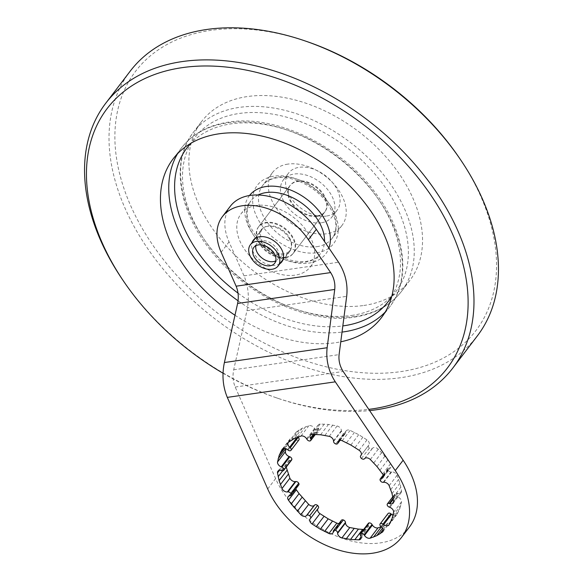 <?xml version="1.0" encoding="UTF-8"?>
<svg xmlns="http://www.w3.org/2000/svg" width="583" height="583" viewBox="0 0 583 583"><rect width="100%" height="100%" fill="white"/><g stroke="black" fill="none" stroke-linecap="round" stroke-linejoin="round"><path stroke-width="0.44" stroke-dasharray="2.92 2.19" d="M321.255 222.786A30.556 20.369 37.3 0 1 288.906 208.641A30.556 20.369 37.3 0 1 283.389 179.877A30.556 20.369 37.3 0 1 294.116 174.033A30.556 20.369 37.3 0 1 326.465 188.185A30.556 20.369 37.3 0 1 331.982 216.949A30.556 20.369 37.3 0 1 321.255 222.786M326.385 216.06A30.556 20.369 37.3 0 1 294.036 201.907A30.556 20.369 37.3 0 1 288.519 173.151A30.556 20.369 37.3 0 1 299.247 167.306A30.556 20.369 37.3 0 1 331.596 181.459A30.556 20.369 37.3 0 1 337.112 210.215A30.556 20.369 37.3 0 1 326.385 216.06M285.794 257.227A21.826 14.546 37.3 0 1 262.693 247.119A21.826 14.546 37.3 0 1 258.75 226.576A21.826 14.546 37.3 0 1 266.416 222.4A21.826 14.546 37.3 0 1 289.518 232.508A21.826 14.546 37.3 0 1 293.46 253.051A21.826 14.546 37.3 0 1 285.794 257.227M317.378 215.827A21.826 14.546 37.3 0 1 294.269 205.719A21.826 14.546 37.3 0 1 290.327 185.175A21.826 14.546 37.3 0 1 297.993 181A21.826 14.546 37.3 0 1 321.102 191.107A21.826 14.546 37.3 0 1 325.037 211.651A21.826 14.546 37.3 0 1 317.378 215.827M283.855 253.743A17.461 11.638 37.3 0 1 265.374 245.662A17.461 11.638 37.3 0 1 262.219 229.221A17.461 11.638 37.3 0 1 268.355 225.883A17.461 11.638 37.3 0 1 286.836 233.972A17.461 11.638 37.3 0 1 289.991 250.406A17.461 11.638 37.3 0 1 283.855 253.743M255.901 245.691A13.096 8.73 37.3 0 1 257.008 243.257A13.096 8.73 37.3 0 1 261.607 240.75A13.096 8.73 37.3 0 1 275.468 246.813A13.096 8.73 37.3 0 1 277.836 259.144A13.096 8.73 37.3 0 1 275.781 260.849M285.4 257.744A21.826 14.546 -142.7 0 0 293.067 253.569A21.826 14.546 -142.7 0 0 289.124 233.025A21.826 14.546 -142.7 0 0 266.016 222.917A21.826 14.546 -142.7 0 0 258.356 227.093A21.826 14.546 -142.7 0 0 262.299 247.637A21.826 14.546 -142.7 0 0 285.4 257.744M316.984 216.344A21.826 14.546 -142.7 0 0 324.644 212.168A21.826 14.546 -142.7 0 0 320.701 191.625A21.826 14.546 -142.7 0 0 297.6 181.517A21.826 14.546 -142.7 0 0 289.933 185.693A21.826 14.546 -142.7 0 0 293.876 206.236A21.826 14.546 -142.7 0 0 316.984 216.344M256.331 205.507A43.659 29.099 -142.7 0 0 240.998 213.859A43.659 29.099 -142.7 0 0 248.883 254.939A43.659 29.099 -142.7 0 0 295.093 275.154A43.659 29.099 -142.7 0 0 310.418 266.81A43.659 29.099 -142.7 0 0 302.541 225.723A43.659 29.099 -142.7 0 0 256.331 205.507M234.978 315.235A130.971 87.297 -142.7 0 0 335.436 342.731A130.971 87.297 -142.7 0 0 340.764 341.806M122.641 279.818A218.282 145.495 -142.7 0 0 278.098 398.393A218.282 145.495 -142.7 0 0 369.615 410.592M223.005 373.222A213.917 142.58 -142.7 0 0 276.153 397.73A213.917 142.58 -142.7 0 0 368.777 409.353M130.177 71.206A218.282 145.495 -142.7 0 0 169.595 276.626A218.282 145.495 -142.7 0 0 400.645 377.704A218.282 145.495 -142.7 0 0 477.295 335.968M306.847 41.531A213.917 142.58 -142.7 0 0 210.74 30.367A213.917 142.58 -142.7 0 0 140.219 224.827A213.917 142.58 -142.7 0 0 400.681 371.633A213.917 142.58 -142.7 0 0 459.2 157.738M363.858 305.47A130.971 87.297 -142.7 0 0 409.842 280.43A130.971 87.297 -142.7 0 0 386.194 157.177A130.971 87.297 -142.7 0 0 247.564 96.53A130.971 87.297 -142.7 0 0 201.58 121.57A130.971 87.297 -142.7 0 0 225.227 244.824A130.971 87.297 -142.7 0 0 363.858 305.47M287.907 164.107A43.659 29.099 -142.7 0 0 272.582 172.451A43.659 29.099 -142.7 0 0 280.459 213.538A43.659 29.099 -142.7 0 0 326.669 233.754A43.659 29.099 -142.7 0 0 342.002 225.41A43.659 29.099 -142.7 0 0 334.117 184.323A43.659 29.099 -142.7 0 0 287.907 164.107M230.343 206.229A56.755 37.829 -142.7 0 0 229.039 241.901L244.015 275.846C248.518 286.792 249.495 298.409 246.937 310.703L233.696 369.79C232.471 375.882 232.974 381.632 235.197 387.032L275.599 478.592A82.946 55.29 -142.7 0 0 283.783 493.298A82.946 55.29 -142.7 0 0 409.419 527.068M279.869 263.669A17.898 11.93 37.3 0 1 253.729 252.993A17.898 11.93 37.3 0 1 252.104 242.492M289.314 238.651A17.898 11.93 -142.7 0 0 275.067 227.137A17.898 11.93 -142.7 0 0 261.235 229.789A17.898 11.93 -142.7 0 0 261.621 242.645A17.898 11.93 -142.7 0 0 275.876 254.152A17.898 11.93 -142.7 0 0 289.7 251.506A17.898 11.93 -142.7 0 0 289.314 238.651M298.766 484.939A2.412 1.603 37.3 0 1 298.008 485.384L297.41 485.501A4.365 2.908 -142.7 0 0 296.026 486.309A4.365 2.908 -142.7 0 0 295.821 488.802M318.376 508.085L318.056 508.493A4.365 2.908 -142.7 0 0 318.034 508.522A4.365 2.908 -142.7 0 0 317.917 508.682M338.912 523.563A4.365 2.908 -142.7 0 0 340.727 522.696A4.365 2.908 -142.7 0 0 341.142 521.508L341.179 520.932A2.412 1.603 37.3 0 1 341.412 520.284M363.654 529.459L366.722 529.488A4.365 2.908 -142.7 0 0 368.638 528.621A4.365 2.908 -142.7 0 0 368.624 525.64L368.303 525.006A2.412 1.603 37.3 0 1 368.303 523.366M381.224 526.806L384.656 525.334L390.391 521.705A4.365 2.908 -142.7 0 0 390.734 521.362A4.365 2.908 -142.7 0 0 389.364 516.669L388.774 516.152A2.412 1.603 37.3 0 1 387.972 513.645M393.037 515.117A4.365 2.908 -142.7 0 0 396.834 514.621A4.365 2.908 -142.7 0 0 396.928 514.49L399.843 508.544L401.498 501.883A4.365 2.908 -142.7 0 0 397.803 497.015L397.103 496.745A2.412 1.603 37.3 0 1 395.063 494.26A2.412 1.603 37.3 0 1 395.296 493.524A2.412 1.603 37.3 0 1 397.11 493.152L397.817 493.364A4.365 2.908 -142.7 0 0 401.126 492.701A4.365 2.908 -142.7 0 0 401.527 491.003L399.923 483.241L397.045 475.334A4.365 2.908 -142.7 0 0 391.689 471.924L391.062 471.99A2.412 1.603 37.3 0 1 388.212 470.321A2.412 1.603 37.3 0 1 388.161 468.594A2.412 1.603 37.3 0 1 388.919 468.149L389.517 468.032A4.365 2.908 -142.7 0 0 390.901 467.223A4.365 2.908 -142.7 0 0 390.574 463.704L384.875 456.205L378.243 449.165A4.365 2.908 -142.7 0 0 372.646 448.138L372.267 448.509A2.412 1.603 37.3 0 1 369.382 448.116A2.412 1.603 37.3 0 1 368.543 445.463A2.412 1.603 37.3 0 1 368.551 445.448L368.879 445.04A4.365 2.908 -142.7 0 0 368.901 445.011A4.365 2.908 -142.7 0 0 366.999 439.903L358.727 434.67L350.121 430.392A4.365 2.908 -142.7 0 0 346.2 430.837A4.365 2.908 -142.7 0 0 345.785 432.025L345.748 432.601A2.412 1.603 37.3 0 1 345.522 433.249A2.412 1.603 37.3 0 1 343.598 433.584A2.412 1.603 37.3 0 1 341.456 431.143L341.427 430.545A4.365 2.908 -142.7 0 0 337.112 425.984L328.491 424.424L320.213 424.045A4.365 2.908 -142.7 0 0 318.289 424.912A4.365 2.908 -142.7 0 0 318.303 427.893L318.624 428.527A2.412 1.603 37.3 0 1 318.631 430.167A2.412 1.603 37.3 0 1 317.786 430.626A2.412 1.603 37.3 0 1 314.9 429.059L314.529 428.439A4.365 2.908 -142.7 0 0 308.932 425.67L302.271 428.199L296.536 431.821A4.365 2.908 -142.7 0 0 296.193 432.171A4.365 2.908 -142.7 0 0 297.563 436.856L297.811 437.075M298.853 440.027A2.412 1.603 37.3 0 1 295.996 439.764L295.377 439.276A4.365 2.908 -142.7 0 0 290.101 438.912A4.365 2.908 -142.7 0 0 290.006 439.043L287.084 444.989L285.998 448.764M291.638 460.009A2.412 1.603 37.3 0 1 289.817 460.381L289.11 460.162A4.365 2.908 -142.7 0 0 285.801 460.832A4.365 2.908 -142.7 0 0 285.4 462.53L286.224 467.107M361.074 536.892L366.722 529.488M382.499 528.169L384.656 525.334M383.148 529.553L387.651 523.651M383.089 531.288L390.391 521.705M390.646 521.967L398.539 511.612M391.951 518.892L399.843 508.544M392.935 515.649L400.834 505.293M393.598 512.238L401.498 501.883M389.029 524.838L396.928 514.49M392.993 497.503L400.885 487.148M392.031 493.59L399.923 483.241M390.748 489.647L398.641 479.292M389.153 485.683L397.045 475.334M393.634 501.351L401.527 491.003M379.956 470.255L387.848 459.907M376.982 466.553L384.875 456.205M373.769 462.968L381.668 452.612M370.343 459.513L378.243 449.165M382.681 474.052L390.574 463.704M355.025 447.525L362.918 437.177M350.835 445.026L358.727 434.67M346.557 442.759L354.457 432.404M342.221 440.741L350.121 430.392M359.099 450.258L366.999 439.903M324.877 435.406L332.776 425.058M320.599 434.772L328.491 424.424M316.401 434.437L324.301 424.089M312.313 434.393L320.213 424.045M329.22 436.332L337.112 425.984M297.6 437.141L305.492 426.792M294.379 438.547L302.271 428.199M291.383 440.231L299.276 429.882M288.643 442.176L296.536 431.821M301.039 436.018L308.932 425.67M284.482 448.4L287.084 444.989M285.765 448.677L286.1 448.24M282.303 449.136L290.006 439.043M283.367 448.502L288.388 441.921M279.439 470.35L285.4 462.53M282.646 470.838L286.042 466.378M246.937 310.703L346.681 296.339M258.218 194.962A43.659 29.099 -142.7 0 0 250.865 200.916A43.659 29.099 -142.7 0 0 258.75 242.003A43.659 29.099 -142.7 0 0 304.96 262.219A43.659 29.099 -142.7 0 0 320.293 253.867A43.659 29.099 -142.7 0 0 324.505 241.471M249.517 195.494A48.025 32.007 -142.7 0 0 257.926 240.743A48.025 32.007 -142.7 0 0 308.873 263.115A48.025 32.007 -142.7 0 0 328.929 248.023M391.754 296.368A126.606 84.382 -142.7 0 0 362.247 179.01A126.606 84.382 -142.7 0 0 231.342 123.822A126.606 84.382 -142.7 0 0 190.991 143.229M385.246 312.014A130.971 87.297 -142.7 0 0 389.714 306.826A130.971 87.297 -142.7 0 0 366.066 183.572A130.971 87.297 -142.7 0 0 227.436 122.926A130.971 87.297 -142.7 0 0 181.444 147.965A130.971 87.297 -142.7 0 0 177.618 153.642M355.564 316.336A130.971 87.297 -142.7 0 0 401.556 291.296A130.971 87.297 -142.7 0 0 377.908 168.042A130.971 87.297 -142.7 0 0 239.278 107.396A130.971 87.297 -142.7 0 0 193.286 132.436A130.971 87.297 -142.7 0 0 216.934 255.689A130.971 87.297 -142.7 0 0 355.564 316.336M351.658 315.439A126.606 84.382 -142.7 0 0 393.394 200.355A126.606 84.382 -142.7 0 0 239.241 113.466A126.606 84.382 -142.7 0 0 197.506 228.558A126.606 84.382 -142.7 0 0 351.658 315.439M316.766 252.76A48.025 32.007 -142.7 0 0 332.601 209.108A48.025 32.007 -142.7 0 0 274.127 176.153A48.025 32.007 -142.7 0 0 258.298 219.806A48.025 32.007 -142.7 0 0 316.766 252.76M316.802 246.689A43.659 29.099 -142.7 0 0 332.135 238.345A43.659 29.099 -142.7 0 0 324.25 197.258A43.659 29.099 -142.7 0 0 278.04 177.043A43.659 29.099 -142.7 0 0 262.707 185.394A43.659 29.099 -142.7 0 0 270.592 226.474A43.659 29.099 -142.7 0 0 316.802 246.689M238.075 300.806A130.971 87.297 -142.7 0 0 342.024 332.091M238.017 293.14A126.606 84.382 -142.7 0 0 342.826 325.919M290.115 495.732L298.008 485.384M289.518 495.849L297.41 485.501M235.197 387.032L343.19 371.488M333.25 531.864L341.142 521.508M333.287 531.281L341.179 520.932M310.156 518.848L318.056 508.493M360.731 535.988L368.624 525.64M360.411 535.354L368.303 525.006M381.471 527.025L389.364 516.669M380.881 526.507L388.774 516.152M389.91 507.363L397.803 497.015M389.211 507.101L397.103 496.745M387.163 504.608L395.063 494.26M383.789 482.279L391.689 471.924M383.162 482.338L391.062 471.99M380.32 480.676L388.212 470.321M393.139 498.37L397.11 493.152M393.292 499.303L397.817 493.364M364.747 458.493L372.646 448.138M364.368 458.857L372.267 448.509M361.482 458.464L369.382 448.116M383.337 475.473L388.919 468.149M383.425 476.02L389.517 468.032M339.342 440.471L345.785 432.025M339.838 440.347L345.748 432.601M335.706 443.94L343.598 433.584M368.543 445.463L361.117 455.199L368.551 445.448M361.023 455.33L368.879 445.04M313.333 434.408L318.303 427.893M314.135 434.415L318.624 428.527M309.886 440.974L317.786 430.626M333.563 441.491L341.456 431.143M333.534 440.894L341.427 430.545M297.221 437.308L297.563 436.856M307.008 439.414L314.9 429.059M306.629 438.788L314.529 428.439M288.104 450.112L295.996 439.764M287.485 449.631L295.377 439.276M281.924 470.729L289.817 460.381M281.217 470.517L289.11 460.162M244.015 275.846L338.534 262.241M233.696 369.79L339.095 354.617M221.139 252.25L229.039 241.901M267.706 488.948L275.599 478.592M283.389 179.877L288.519 173.151M258.75 226.576L290.327 185.175M255.281 238.323L262.219 229.221M253.845 247.396L257.008 243.257M274.673 263.283L277.836 259.144M283.046 259.508L289.991 250.406M293.46 253.051L325.037 211.651M331.982 216.949L337.112 210.215M324.644 212.168L293.067 253.569M310.418 266.81L320.293 253.867C317.298 257.854 312.626 260.361 306.279 261.381C289.795 262.795 274.156 255.864 259.355 240.59C246.66 224.346 243.832 211.126 250.865 200.916L240.998 213.859M173.158 158.831L181.444 147.965C192.55 133.762 208.32 125.134 228.747 122.087C275.919 114.385 340.465 145.604 374.935 192.244C405.236 231.422 411.882 278.659 389.714 306.826L381.42 317.691M276.153 397.73L278.098 398.393M409.842 280.43L401.556 291.296C390.45 305.499 374.68 314.128 354.253 317.174C307.43 324.804 243.461 294.138 208.831 248.008C177.91 208.641 170.914 160.842 193.286 132.436L201.58 121.57M272.582 172.451L262.707 185.394C265.702 181.408 270.374 178.901 276.721 177.881C292.01 175.192 315.25 186.305 326.917 202.709C336.792 217.576 338.526 229.454 332.135 238.345L342.002 225.41M289.933 185.693L258.356 227.093M253.343 240.145L261.235 229.789M288.133 496.658L296.026 486.309M332.835 533.044L340.727 522.696M310.134 518.87L318.034 508.522M360.746 538.969L368.638 528.621M382.842 531.711L390.734 521.362M388.934 524.97L396.834 514.621M392.811 496.774L395.296 493.524M393.234 503.049L401.126 492.701M383.213 475.079L388.161 468.594M383.009 477.572L390.901 467.223M338.308 441.185L346.2 430.837M340.122 440.325L345.522 433.249M361.001 455.359L368.901 445.011M310.396 435.261L318.289 424.912M315.381 434.422L318.631 430.167M288.301 442.526L296.193 432.171M282.201 449.26L290.101 438.912M277.909 471.181L285.801 460.832M281.808 261.854L289.7 251.506"/><path stroke-width="0.87" d="M272.013 269.273A17.461 11.638 37.3 0 1 253.532 261.184A17.461 11.638 37.3 0 1 250.377 244.751A17.461 11.638 37.3 0 1 256.513 241.413A17.461 11.638 37.3 0 1 274.994 249.495A17.461 11.638 37.3 0 1 278.149 265.928A17.461 11.638 37.3 0 1 272.013 269.273M275.781 260.849A13.096 8.73 37.3 0 1 273.238 261.643A13.096 8.73 37.3 0 1 260.747 256.979A13.096 8.73 37.3 0 1 255.901 245.691M270.075 265.79A13.096 8.73 37.3 0 1 256.214 259.726A13.096 8.73 37.3 0 1 253.845 247.396A13.096 8.73 37.3 0 1 258.451 244.896A13.096 8.73 37.3 0 1 272.312 250.96A13.096 8.73 37.3 0 1 274.673 263.283A13.096 8.73 37.3 0 1 270.075 265.79M340.764 341.806A130.971 87.297 -142.7 0 0 381.42 317.691A130.971 87.297 -142.7 0 0 357.773 194.438A130.971 87.297 -142.7 0 0 219.142 133.791A130.971 87.297 -142.7 0 0 173.158 158.831A130.971 87.297 -142.7 0 0 234.978 315.235M369.615 410.592A218.282 145.495 -142.7 0 0 376.173 409.791A218.282 145.495 -142.7 0 0 452.823 368.055A218.282 145.495 -142.7 0 0 413.405 162.635A218.282 145.495 -142.7 0 0 182.355 61.558A218.282 145.495 -142.7 0 0 105.705 103.293A218.282 145.495 -142.7 0 0 122.641 279.818L123.8 281.523A213.917 142.58 -142.7 0 0 223.005 373.222M368.777 409.353A213.917 142.58 -142.7 0 0 372.26 408.894A213.917 142.58 -142.7 0 0 442.781 214.435A213.917 142.58 -142.7 0 0 182.319 67.628A213.917 142.58 -142.7 0 0 123.8 281.523M452.823 368.055L477.295 335.968A218.282 145.495 -142.7 0 0 460.359 159.443A218.282 145.495 -142.7 0 0 304.902 40.868A218.282 145.495 -142.7 0 0 206.827 29.471A218.282 145.495 -142.7 0 0 130.177 71.206L105.705 103.293M460.359 159.443L459.2 157.738A213.917 142.58 -142.7 0 0 306.847 41.531L304.902 40.868M401.519 537.424L409.419 527.068A82.946 55.29 -142.7 0 0 403.145 460.235L343.19 371.488C339.838 366.248 338.475 360.622 339.095 354.617L346.681 296.339C348.029 284.227 345.318 272.859 338.534 262.241L316.307 229.338A56.755 37.829 -142.7 0 0 230.343 206.229L222.451 216.577A56.755 37.829 37.3 0 1 308.407 239.686L330.634 272.589C333.993 277.829 335.356 283.455 334.737 289.459L327.143 347.738C325.795 359.849 328.513 371.218 335.298 381.836L395.252 470.583A82.946 55.29 37.3 0 1 401.519 537.424A82.946 55.29 37.3 0 1 275.89 503.646A82.946 55.29 37.3 0 1 267.706 488.948L227.304 397.387C222.801 386.442 221.831 374.818 224.389 362.531L237.624 303.444C238.848 297.352 238.345 291.602 236.122 286.195L221.139 252.25A56.755 37.829 37.3 0 1 222.451 216.577M252.104 242.492A17.898 11.93 37.3 0 1 253.343 240.145A17.898 11.93 37.3 0 1 267.167 237.492A17.898 11.93 37.3 0 1 281.421 249.007A17.898 11.93 37.3 0 1 281.808 261.854A17.898 11.93 37.3 0 1 279.869 263.669M291.187 503.974L288.461 500.178A4.365 2.908 37.3 0 1 288.133 496.658A4.365 2.908 37.3 0 1 289.518 495.849L290.115 495.732A2.412 1.603 -142.7 0 0 290.873 495.288A2.412 1.603 -142.7 0 0 290.822 493.561A2.412 1.603 -142.7 0 0 287.973 491.892L287.353 491.957A4.365 2.908 37.3 0 1 281.99 488.547L279.111 480.64L277.508 472.879A4.365 2.908 37.3 0 1 277.909 471.181A4.365 2.908 37.3 0 1 281.217 470.517L281.924 470.729A2.412 1.603 -142.7 0 0 283.739 470.357A2.412 1.603 -142.7 0 0 283.972 469.628A2.412 1.603 -142.7 0 0 281.932 467.136L281.232 466.866A4.365 2.908 37.3 0 1 277.537 461.998L279.191 455.338L282.114 449.398A4.365 2.908 37.3 0 1 282.201 449.26A4.365 2.908 37.3 0 1 287.485 449.631L288.104 450.112A2.412 1.603 -142.7 0 0 290.953 450.382A2.412 1.603 -142.7 0 0 291.012 450.309A2.412 1.603 -142.7 0 0 290.261 447.729L289.671 447.212A4.365 2.908 37.3 0 1 288.301 442.526A4.365 2.908 37.3 0 1 288.643 442.176L294.379 438.547L301.039 436.018A4.365 2.908 37.3 0 1 306.629 438.788L307.008 439.414A2.412 1.603 -142.7 0 0 309.886 440.974A2.412 1.603 -142.7 0 0 310.732 440.515A2.412 1.603 -142.7 0 0 310.732 438.875L310.411 438.241A4.365 2.908 37.3 0 1 310.396 435.261A4.365 2.908 37.3 0 1 312.313 434.393L320.599 434.772L329.22 436.332A4.365 2.908 37.3 0 1 333.534 440.894L333.563 441.491A2.412 1.603 -142.7 0 0 335.706 443.94A2.412 1.603 -142.7 0 0 337.623 443.597A2.412 1.603 -142.7 0 0 337.856 442.949L337.892 442.373A4.365 2.908 37.3 0 1 338.308 441.185A4.365 2.908 37.3 0 1 342.221 440.741L350.835 445.026L359.099 450.258A4.365 2.908 37.3 0 1 361.001 455.359A4.365 2.908 37.3 0 1 360.979 455.389L360.658 455.804A2.412 1.603 -142.7 0 0 360.644 455.811A2.412 1.603 -142.7 0 0 361.482 458.464A2.412 1.603 -142.7 0 0 364.368 458.857L364.747 458.493A4.365 2.908 37.3 0 1 370.343 459.513L376.982 466.553L382.681 474.052A4.365 2.908 37.3 0 1 383.009 477.572A4.365 2.908 37.3 0 1 381.625 478.381L381.027 478.497A2.412 1.603 -142.7 0 0 380.269 478.942A2.412 1.603 -142.7 0 0 380.32 480.676A2.412 1.603 -142.7 0 0 383.162 482.338L383.789 482.279A4.365 2.908 37.3 0 1 389.153 485.683L392.031 493.59L393.634 501.351A4.365 2.908 37.3 0 1 393.234 503.049A4.365 2.908 37.3 0 1 389.925 503.719L389.218 503.508A2.412 1.603 -142.7 0 0 387.396 503.872A2.412 1.603 -142.7 0 0 387.163 504.608A2.412 1.603 -142.7 0 0 389.211 507.101L389.91 507.363A4.365 2.908 37.3 0 1 393.598 512.238L391.951 518.892L389.029 524.838A4.365 2.908 37.3 0 1 388.934 524.97A4.365 2.908 37.3 0 1 383.658 524.605L383.038 524.117A2.412 1.603 -142.7 0 0 380.189 523.855A2.412 1.603 -142.7 0 0 380.131 523.92A2.412 1.603 -142.7 0 0 380.881 526.507L381.471 527.025A4.365 2.908 37.3 0 1 382.842 531.711A4.365 2.908 37.3 0 1 382.499 532.06L376.764 535.682L370.103 538.211A4.365 2.908 37.3 0 1 364.513 535.449L364.135 534.822A2.412 1.603 -142.7 0 0 361.249 533.256A2.412 1.603 -142.7 0 0 360.403 533.715A2.412 1.603 -142.7 0 0 360.411 535.354L360.731 535.988A4.365 2.908 37.3 0 1 360.746 538.969A4.365 2.908 37.3 0 1 358.822 539.836L350.543 539.457L341.922 537.898A4.365 2.908 37.3 0 1 337.608 533.336L337.579 532.738A2.412 1.603 -142.7 0 0 335.436 530.297A2.412 1.603 -142.7 0 0 333.512 530.632A2.412 1.603 -142.7 0 0 333.287 531.281L333.25 531.864A4.365 2.908 37.3 0 1 332.835 533.044A4.365 2.908 37.3 0 1 328.914 533.489L320.307 529.211L312.036 523.979A4.365 2.908 37.3 0 1 310.134 518.87A4.365 2.908 37.3 0 1 310.156 518.848L310.484 518.433A2.412 1.603 -142.7 0 0 310.491 518.418A2.412 1.603 -142.7 0 0 309.653 515.766A2.412 1.603 -142.7 0 0 306.775 515.372L306.388 515.744A4.365 2.908 37.3 0 1 300.792 514.716L291.187 503.974L299.079 493.626L308.691 504.368A4.365 2.908 -142.7 0 0 314.288 505.395L314.667 505.024A2.412 1.603 37.3 0 1 317.553 505.417A2.412 1.603 37.3 0 1 318.391 508.07A2.412 1.603 37.3 0 1 318.376 508.085L310.499 518.411M294.16 507.684L302.06 497.328M297.366 511.269L305.266 500.914M300.792 514.716L308.691 504.368M286.224 467.107L289.882 478.198A4.365 2.908 -142.7 0 0 295.246 481.602L295.873 481.543A2.412 1.603 37.3 0 1 298.715 483.205A2.412 1.603 37.3 0 1 298.766 484.939L290.873 495.288M288.461 500.178L296.353 489.829L299.079 493.626M295.821 488.802A4.365 2.908 -142.7 0 0 296.353 489.829M317.917 508.682A4.365 2.908 -142.7 0 0 319.936 513.63L328.2 518.855L336.814 523.14A4.365 2.908 -142.7 0 0 338.912 523.563M333.512 530.632L341.412 520.284A2.412 1.603 37.3 0 1 343.329 519.949A2.412 1.603 37.3 0 1 345.471 522.39L345.5 522.987A4.365 2.908 -142.7 0 0 349.815 527.549L358.436 529.109L363.654 529.459M360.403 533.715L368.303 523.366A2.412 1.603 37.3 0 1 369.148 522.907A2.412 1.603 37.3 0 1 372.027 524.467L372.406 525.094A4.365 2.908 -142.7 0 0 377.995 527.863L381.224 526.806M387.972 513.645A2.412 1.603 37.3 0 1 388.023 513.572A2.412 1.603 37.3 0 1 388.081 513.506A2.412 1.603 37.3 0 1 390.931 513.769L391.557 514.25A4.365 2.908 -142.7 0 0 393.037 515.117M297.811 437.075L298.153 437.374A2.412 1.603 37.3 0 1 298.904 439.961A2.412 1.603 37.3 0 1 298.853 440.027L291.063 450.236M285.998 448.764L285.437 451.643A4.365 2.908 -142.7 0 0 289.124 456.518L289.824 456.78A2.412 1.603 37.3 0 1 291.872 459.273A2.412 1.603 37.3 0 1 291.638 460.009L283.739 470.357M316.117 526.704L324.01 516.356M320.307 529.211L328.2 518.855M324.578 531.477L332.478 521.122M328.914 533.489L336.814 523.14M312.036 523.979L319.936 513.63M346.258 538.823L354.158 528.475M350.543 539.457L358.436 529.109M354.734 539.8L362.633 529.444M358.822 539.836L361.074 536.892M341.922 537.898L349.815 527.549M373.543 537.089L381.318 526.894M376.764 535.682L382.499 528.169M379.759 534.006L383.148 529.553M382.499 532.06L383.089 531.288M370.103 538.211L377.995 527.863M279.191 455.338L284.482 448.4M278.2 458.588L285.765 448.677M277.537 461.998L285.437 451.643M280.496 452.27L283.367 448.502M280.394 484.59L288.286 474.241M281.99 488.547L289.882 478.198M277.508 472.879L279.439 470.35M278.149 476.734L282.646 470.838M279.111 480.64L287.004 470.292M224.389 362.531L327.143 347.738M324.505 241.471A43.659 29.099 -142.7 0 0 305.587 206.149A43.659 29.099 -142.7 0 0 266.198 192.572A43.659 29.099 -142.7 0 0 258.218 194.962M328.929 248.023A48.025 32.007 -142.7 0 0 313.669 205.158A48.025 32.007 -142.7 0 0 266.234 186.502A48.025 32.007 -142.7 0 0 249.517 195.494M342.826 325.919A126.606 84.382 -142.7 0 0 343.759 325.795A126.606 84.382 -142.7 0 0 391.754 296.368M342.024 332.091A130.971 87.297 -142.7 0 0 343.722 331.865A130.971 87.297 -142.7 0 0 385.246 312.014M177.618 153.642A130.971 87.297 -142.7 0 0 238.075 300.806M190.991 143.229A126.606 84.382 -142.7 0 0 238.017 293.14M395.252 470.583L403.145 460.235M306.388 515.744L314.288 505.395M306.775 515.372L314.667 505.024M309.653 515.766L317.553 505.417M290.822 493.561L298.715 483.205M335.436 530.297L343.329 519.949M361.249 533.256L369.148 522.907M337.579 532.738L345.471 522.39M337.608 533.336L345.5 522.987M380.189 523.855L388.081 513.506M364.135 534.822L372.027 524.467M364.513 535.449L372.406 525.094M383.038 524.117L390.931 513.769M383.658 524.605L391.557 514.25M389.218 503.508L393.139 498.37M389.925 503.719L393.292 499.303M381.027 478.497L383.337 475.473M381.625 478.381L383.425 476.02M337.892 442.373L339.342 440.471M337.856 442.949L339.838 440.347M310.411 438.241L313.333 434.408M310.732 438.875L314.135 434.415M289.671 447.212L297.221 437.308M290.261 447.729L298.153 437.374M281.232 466.866L289.124 456.518M281.932 467.136L289.824 456.78M283.972 469.628L291.872 459.273M335.298 381.836L227.304 397.387M287.353 491.957L295.246 481.602M287.973 491.892L295.873 481.543M308.407 239.686L316.307 229.338M237.624 303.444L334.737 289.459M236.122 286.195L330.634 272.589M250.377 244.751L255.281 238.323M278.149 265.928L283.046 259.508M310.491 518.418L318.391 508.07M380.131 523.92L388.023 513.572M387.396 503.872L392.811 496.774M380.269 478.942L383.213 475.079M337.623 443.597L340.122 440.325M310.732 440.515L315.381 434.422M291.012 450.309L298.904 439.961"/></g></svg>
